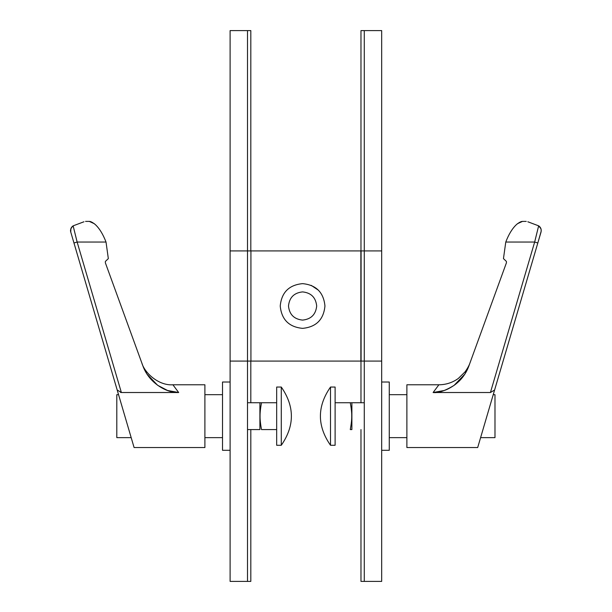 <?xml version="1.0" encoding="UTF-8"?>
<svg xmlns="http://www.w3.org/2000/svg" width="612" height="612" viewBox="0 0 612 612"><rect width="100%" height="100%" fill="white"/><g stroke="black" fill="none" stroke-linecap="round" stroke-linejoin="round"><path stroke-width="0.92" d="M230.104 30.6L230.104 250.92L247.508 250.92L247.508 30.6L230.104 30.6L250.813 30.6L247.508 30.6L247.508 581.4L247.508 361.08L230.104 361.08L230.104 581.4L247.508 581.4L230.104 581.4L230.104 30.6M250.813 581.4L247.508 581.4L250.813 581.4L250.813 429.578L250.813 581.4M250.813 402.742L250.813 361.08L250.813 402.742M250.813 250.92L250.813 30.6L250.813 250.92M247.508 250.92L230.104 250.92L230.104 361.08L247.508 361.08L247.508 250.92L250.928 250.92L247.508 250.92M381.681 581.4L381.681 361.08L364.278 361.08L364.278 581.4L381.681 581.4L360.973 581.4L364.278 581.4L364.278 30.6L364.278 250.92L381.681 250.92L381.681 30.6L364.278 30.6L381.681 30.6L381.681 581.4M360.973 30.6L364.278 30.6L360.973 30.6L360.973 250.92L360.973 30.6M360.973 361.08L360.973 402.742L360.973 361.08M360.973 429.578L360.973 581.4L360.973 429.578M364.278 361.08L381.681 361.08L381.681 250.92L364.278 250.92L364.278 361.08L360.866 361.08L364.278 361.08M360.866 250.92L364.278 250.92L360.866 250.92L360.866 361.08L360.866 250.92M250.928 361.08L247.508 361.08L250.928 361.08L250.928 250.92L250.928 361.08L250.928 250.92L250.928 361.08L361.088 361.08L361.088 306L361.088 361.08L250.928 361.08M389.27 394.686L406.888 394.686L389.27 394.686M406.888 437.634L389.27 437.634L406.888 437.634M477.689 447.548L406.888 447.548L477.689 447.548L484.253 425.218L477.689 447.548M406.888 384.772L438.896 384.772L433.112 392.522L490.426 392.522L534.659 242.038L505.772 242.038L503.462 258.631L506.384 261.401L506.445 262.747L468.693 366.473L506.445 262.747L506.384 261.401L503.462 258.631L505.772 242.038L534.659 242.038L490.426 392.522L494.611 389.997L537.826 242.972L534.659 242.038L537.826 242.972L484.253 425.218L494.611 389.997L490.426 392.522L433.112 392.522L444.228 390.487C446.691 389.767 449.996 388.046 454.142 385.323L464.929 374.039L468.677 366.519C465.724 374.223 460.874 380.488 454.142 385.323C445.299 390.77 438.291 393.172 433.112 392.522L438.896 384.772L406.888 384.772L406.888 447.548L406.888 384.772M493.234 394.686L494.986 394.686L493.234 394.686M494.986 437.634L480.604 437.634L494.986 437.634L494.986 394.686L494.986 437.634M541.023 232.086L537.826 242.972L541.23 231.045M540.985 228.827L538.652 225.843C540.733 227.22 541.521 229.293 541.023 232.078C541.521 229.293 540.733 227.22 538.652 225.843L534.659 242.038L538.652 225.843L528.141 221.888C525.815 221.23 525.815 221.23 528.141 221.888L527.988 221.835M539.096 226.149L540.855 228.475L541.237 230.158M516.536 224.512C519.144 222.416 521.133 221.376 522.503 221.391C521.133 221.376 519.144 222.416 516.536 224.512C512.343 228.398 508.756 234.243 505.772 242.038C508.756 234.243 512.343 228.398 516.536 224.512C519.144 222.416 521.133 221.376 522.503 221.391L517.362 223.763M527.827 221.781L538.652 225.843M351.885 429.578L350.286 429.578C351.319 423.948 351.801 419.465 351.732 416.129C351.801 412.809 351.319 408.342 350.286 402.742L335.108 402.742L351.885 402.742L351.885 429.578L351.885 402.742L364.278 402.742L350.286 402.742C351.319 408.342 351.801 412.809 351.732 416.129C351.801 419.465 351.319 423.948 350.286 429.578L351.885 429.578M335.108 445.276L330.511 445.276L335.108 445.276L335.108 387.044L330.511 387.044L335.108 387.044L335.108 445.276M330.511 387.044L330.511 445.276L330.511 387.044C317.039 406.452 317.039 425.868 330.511 445.276M381.681 382.018L389.27 382.018L381.681 382.018M389.27 450.302L381.681 450.302L389.27 450.302L389.27 382.018L389.27 450.302M222.516 394.686L204.898 394.686L222.516 394.686M204.898 437.634L222.516 437.634L204.898 437.634M83.806 221.835L83.645 221.888C85.978 221.23 85.978 221.23 83.645 221.888L73.134 225.843L77.135 242.038L73.134 225.843C70.854 228.115 70.059 230.188 70.763 232.07L73.96 242.972L77.135 242.038L121.367 392.522L77.135 242.038L73.96 242.972L117.183 389.997L121.367 392.522L178.681 392.522L172.89 384.772L204.898 384.772L204.898 447.548L134.097 447.548L204.898 447.548L204.898 384.772L172.89 384.772L178.681 392.522L121.367 392.522L117.183 389.997L134.097 447.548L70.763 232.078L70.893 228.574M118.56 394.686L116.808 394.686L116.808 437.634L131.182 437.634L116.808 437.634L116.808 394.686L118.56 394.686M121.367 392.522L120.572 392.445L121.367 392.522M70.977 228.368L72.591 226.226M73.8 242.413L73.96 242.972L73.8 242.413M77.135 242.038L106.021 242.038C103.03 234.243 99.442 228.398 95.25 224.512C92.641 222.416 90.653 221.376 89.283 221.391C90.653 221.376 92.641 222.416 95.25 224.512C99.442 228.398 103.03 234.243 106.021 242.038L77.135 242.038M143.086 366.443L105.34 262.747L105.402 261.401L108.332 258.631L106.021 242.038L108.332 258.631L105.402 261.401L105.34 262.747L143.086 366.435L146.796 373.909L157.605 385.269L167.543 390.471L178.681 392.522C168.438 393.332 149.81 384.374 143.086 366.443M94.432 223.763L89.283 221.391L85.535 221.391M73.134 225.843C71.053 227.22 70.265 229.301 70.763 232.078C70.059 230.188 70.854 228.115 73.134 225.843L83.966 221.781M141.846 363.046C144.784 373.297 159.036 385.828 172.898 384.78L172.89 384.772M259.901 429.578L247.508 429.578L259.901 429.578L259.901 402.742L247.508 402.742L276.678 402.742L261.5 402.742C260.475 408.349 259.993 412.809 260.054 416.129C259.985 419.465 260.467 423.948 261.5 429.578L276.678 429.578L261.5 429.578C260.467 423.948 259.985 419.465 260.054 416.129C259.993 412.809 260.475 408.349 261.5 402.742L259.901 402.742L259.901 429.578M276.678 445.276L281.283 445.276L281.283 387.044L276.678 387.044L276.678 445.276L276.678 387.044L281.283 387.044L281.283 445.276L276.678 445.276M230.104 382.018L222.516 382.018L222.516 450.302L230.104 450.302L222.516 450.302L222.516 382.018L230.104 382.018M316.687 306C315.792 297.493 311.095 292.796 302.588 291.901C294.089 292.796 289.384 297.493 288.489 306C289.384 297.493 294.089 292.796 302.588 291.901C311.095 292.796 315.792 297.493 316.687 306C315.792 314.507 311.095 319.204 302.588 320.099C294.089 319.204 289.384 314.507 288.489 306C289.384 314.507 294.089 319.204 302.588 320.099C311.095 319.204 315.792 314.507 316.687 306M324.949 306C323.626 292.406 316.175 284.947 302.588 283.639C289.009 284.947 281.551 292.406 280.227 306C281.551 319.594 289.009 327.053 302.588 328.361C316.175 327.053 323.626 319.594 324.949 306L324.949 306.015C323.626 319.594 316.175 327.053 302.588 328.361C289.009 327.053 281.551 319.594 280.227 306C281.551 292.406 289.009 284.947 302.588 283.639C316.175 284.947 323.626 292.406 324.949 306M311.217 285.368L318.401 290.187L311.217 285.368M361.088 250.92L361.088 306L361.088 250.92L250.928 250.92L361.088 250.92M522.503 221.391L526.251 221.391M469.939 363.046C470.039 362.625 469.243 366.06 465.066 371.859L458.312 378.468C452.505 382.622 446.033 384.726 438.896 384.78M281.283 445.276C294.747 425.868 294.747 406.452 281.283 387.044"/></g></svg>
